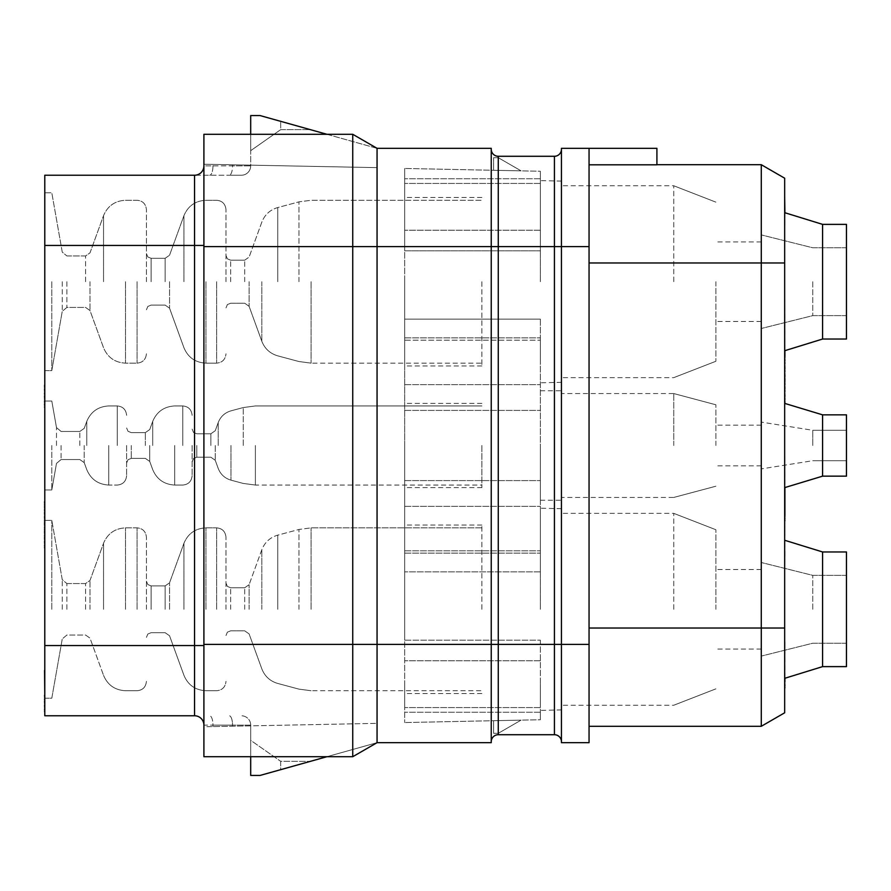 <?xml version="1.0" encoding="UTF-8"?>
<svg xmlns="http://www.w3.org/2000/svg" width="891" height="891" viewBox="0 0 891 891"><rect width="100%" height="100%" fill="white"/><g stroke="black" fill="none" stroke-linecap="round" stroke-linejoin="round"><path stroke-width="0.67" stroke-dasharray="4.46 3.34" d="M589.051 148.329L656.912 148.329L656.912 164.701L589.051 164.701L589.051 148.329L589.051 742.671L561.441 742.671L561.441 148.329L589.051 148.329L589.051 726.299L589.051 164.701L656.912 164.813M761.27 164.701L784.67 178.211L784.67 712.789L761.282 726.299L761.282 628.021M761.282 164.701L761.282 262.979L784.67 262.979L784.67 212.671L784.904 350.664M761.27 262.979L761.27 628.021L784.67 628.021M846.45 476.15L822.582 476.15L846.45 476.15L822.582 476.15L846.45 476.15L846.45 414.85L846.45 476.15L846.45 414.85L846.45 476.15L846.45 414.85L846.45 476.15L846.45 414.85L846.45 476.15L846.45 414.85L822.582 414.85L822.582 476.15L822.582 414.85L822.582 476.15L822.582 414.85L822.582 476.15L822.582 414.85L822.582 445.5L822.582 414.85L784.67 403.378L784.904 487.544M784.67 673.919L784.67 515.7M784.904 212.749L784.67 253.623L784.67 197.468M784.67 680.891L784.67 642.055L784.904 673.919M784.67 505.843L784.67 528.742L784.904 505.843M846.45 414.85L822.582 414.85L846.45 414.85L822.582 414.85L784.67 403.378L784.67 328.501M784.67 339.46L784.67 362.359L784.904 339.46M784.67 356.378L784.67 342.445L784.67 356.378M812.759 445.5L812.759 430.286L812.759 445.5M761.27 445.5L761.27 468.9L761.27 445.5M715.885 445.5L715.885 404.781L715.885 445.5M673.763 445.5L673.763 393.555L673.763 445.5M561.441 445.5L561.441 500.252L561.441 445.5M540.38 445.5L540.38 500.252L540.38 445.5M540.38 250.816L540.38 171.261L540.38 250.816L404.67 250.816L404.67 319.145L540.38 319.145L540.38 571.855L540.38 319.145L404.67 319.145L404.67 340.206L540.38 340.206L404.67 340.206L404.67 480.594L540.38 480.594L404.67 480.594L404.67 640.183L404.67 168.444L404.67 250.816L540.38 250.816M540.38 171.261L540.38 178.746L404.67 178.746L540.38 178.746L404.67 178.746L540.38 178.746L540.38 171.261L540.38 178.746L540.38 171.261L404.67 168.444L540.38 171.261M540.38 640.183L540.38 719.739L540.38 640.183L404.67 640.183L404.67 722.556L404.67 640.183L540.38 640.183M540.38 719.739L540.38 712.254L404.67 712.254L540.38 712.254L404.67 712.254L540.38 712.254L540.38 719.739L540.38 712.254L540.38 719.739L404.67 722.556L540.38 719.739M540.38 281.701L540.38 180.617L540.38 281.701M540.38 609.299L540.38 508.215L540.38 609.299M540.38 206.823L540.38 230.223L540.38 206.823M540.38 684.177L540.38 707.577L540.38 684.177M540.38 529.733L540.38 553.133L540.38 529.733M540.38 361.267L540.38 337.867L540.38 361.267M404.67 206.823L404.67 230.223L404.67 206.823M404.67 684.177L404.67 707.577L404.67 684.177M404.67 529.733L404.67 553.133L404.67 529.733M404.67 361.267L404.67 337.867L404.67 361.267M404.67 609.299L404.67 525.055L404.67 609.299M404.67 281.701L404.67 365.945L404.67 281.701M404.67 445.5L404.67 487.622L404.67 445.5M521.079 170.86L493.581 170.281L521.079 170.86L498.269 157.685L493.581 157.685L493.581 170.281L493.581 157.685L493.581 170.281L521.079 170.86L498.269 157.685L493.581 157.685L493.581 170.281L521.079 170.86L498.269 157.685L493.581 157.685L498.269 157.685L521.079 170.86M404.67 319.145L540.38 319.145L404.67 319.145M540.38 571.855L404.67 571.855L540.38 571.855M521.079 720.14L493.581 720.719L493.581 733.315L498.269 733.315L521.079 720.14L493.581 720.719L493.581 733.315L498.269 733.315L521.079 720.14L493.581 720.719L493.581 733.315L498.269 733.315L521.079 720.14L493.581 720.719L493.581 733.315L498.269 733.315L521.079 720.14M404.67 550.794L540.38 550.794L404.67 550.794M404.67 410.406L540.38 410.406L404.67 410.406M481.886 609.299L481.886 525.055L481.886 609.299M225.991 609.299L225.991 537.228L225.991 609.299M146.425 609.299L146.425 537.228L146.425 609.299M51.801 609.299L51.801 520.377L51.801 609.299M44.784 665.454L44.784 712.254M44.784 175.237L44.784 715.763L194.539 715.763A9.356 9.356 0 0 1 203.905 725.129L203.905 134.285L203.905 725.129A9.356 9.356 0 0 0 194.539 715.763A9.356 9.356 0 0 1 203.905 725.129L203.905 165.871A9.356 9.356 0 0 1 194.539 175.237L44.784 175.237M44.784 445.5L44.784 489.961L44.784 445.5M44.784 281.701L44.784 370.623L44.784 281.701M44.784 225.546L44.784 178.746M44.784 670.433L44.784 711.263L44.784 670.433M44.784 504.651L44.784 548.455M44.784 529.733L44.784 482.944L44.784 529.733M44.784 485.127L44.55 511.022L44.784 485.127M44.784 487.121L44.784 511.022L44.55 487.121M44.784 464.222L44.55 504.651M44.784 385.157L44.784 408.056M44.784 353.493L44.784 389.345L44.55 353.493M44.784 370.422L44.784 389.345L44.784 370.422M44.784 381.37L44.55 342.545L44.55 385.157M561.441 149.265A7.017 7.017 0 0 1 554.425 156.281L554.425 246.607L352.736 246.607L352.736 134.285L377.06 148.329L377.06 644.393L491.242 644.393L491.242 741.735L491.242 148.329L377.06 148.329L352.736 134.285L203.905 134.285L203.905 164.234L377.06 167.642L203.905 164.234L377.06 167.642L377.06 148.329L377.06 167.642L377.06 148.329L377.06 167.642L203.905 164.234L203.905 165.871A9.356 9.356 0 0 1 194.539 175.237L229.243 175.237L194.539 175.237L194.539 245.437L44.784 245.437M554.425 156.281L498.269 156.281L498.269 644.393L491.242 644.393L491.242 742.671L377.06 742.671L352.736 756.715L352.736 644.393L203.905 644.393M352.736 134.285L203.905 134.285L352.736 134.285L377.06 148.329L326.919 134.285M203.905 246.607L352.736 246.607L352.736 644.393L377.06 644.393L377.06 742.671L352.736 756.715L203.905 756.715L352.736 756.715L203.905 756.715L203.905 726.766L377.06 723.358L250.694 725.842L250.694 775.437L260.061 775.437L377.06 742.671L377.06 723.358L377.06 742.671L352.736 756.715M203.905 645.563L194.539 645.563L194.539 715.763A9.356 9.356 0 0 1 203.905 725.129L212.971 725.129L203.905 725.129L203.905 726.766L377.06 723.358L377.06 742.671L377.06 723.358L250.694 725.842L250.694 725.129L232.551 725.129L250.694 725.129L250.694 725.842L212.971 726.588L250.694 725.842L250.694 756.715M250.694 740.332L250.694 775.437L260.061 775.437L310.202 761.393L280.654 761.304L280.654 769.668L310.202 761.393L280.654 761.304L280.654 769.668L260.061 775.437L250.694 775.437L250.694 740.332L280.654 761.304L250.694 740.332M250.694 725.129A9.356 9.356 0 0 0 241.338 715.763A9.356 9.356 0 0 1 250.694 725.129A9.356 9.356 0 0 0 241.338 715.763M326.919 756.715L377.06 742.671M250.694 134.285L250.694 165.871A9.356 9.356 0 0 1 241.338 175.237L229.243 175.237L241.338 175.237A9.356 9.356 0 0 0 250.694 165.871L232.551 165.871L232.551 164.802L232.551 165.871L250.694 165.871A9.356 9.356 0 0 1 241.338 175.237M377.06 148.329L260.061 115.563L250.694 115.563L250.694 165.871M250.694 115.563L250.694 150.668L280.71 129.629L310.202 129.607L280.654 121.332L310.202 129.607L280.71 129.629L280.654 121.332L280.71 129.629L250.694 150.668L250.694 115.563L260.061 115.563L280.654 121.332L260.061 115.563L250.694 115.563M203.905 165.871A9.356 9.356 0 0 1 194.539 175.237A9.356 9.356 0 0 0 203.905 165.871L232.551 165.871A9.356 3.308 90 0 1 229.243 175.237A9.356 3.308 -90 0 0 232.551 165.871L212.971 165.871L212.971 164.412L212.971 165.871A9.356 3.308 90 0 1 209.663 175.237A9.356 3.308 -90 0 0 212.971 165.871L203.905 165.871M554.425 734.719L498.269 734.719A7.017 7.017 0 0 0 491.242 741.735A7.017 7.017 0 0 1 498.269 734.719L498.269 644.393L554.425 644.393L554.425 734.719A7.017 7.017 0 0 1 561.441 741.735A7.017 7.017 0 0 0 554.425 734.719M498.269 156.281A7.017 7.017 0 0 1 491.242 149.265A7.017 7.017 0 0 0 498.269 156.281M51.801 445.5L51.801 489.961L51.801 445.5M126.611 445.5L126.611 475.683L126.611 445.5M192.133 445.5L192.133 475.683L192.133 445.5M481.886 445.5L481.886 487.622L481.886 445.5M51.801 281.701L51.801 370.623L51.801 281.701M146.425 281.701L146.425 209.63L146.425 281.701M225.991 281.701L225.991 209.63L225.991 281.701M481.886 281.701L481.886 365.945L481.886 281.701M44.784 704.291L44.55 706.285L44.55 704.291M44.784 706.285L44.55 707.276L44.784 706.285M44.784 510.621L44.55 508.627L44.784 510.621M44.784 508.627L44.55 507.636L44.784 508.627M44.784 507.636L44.55 506.634L44.784 507.636M44.784 540.492L44.55 542.485L44.784 540.492M44.784 542.485L44.55 543.477L44.784 542.485M44.784 521.77L44.55 496.877L44.55 521.77M44.784 496.877L44.55 482.944L44.784 496.877M44.784 488.112L44.55 481.151L44.784 488.112M44.784 493.091L44.55 494.093L44.784 493.091M44.784 481.151L44.55 468.198L44.55 481.151M44.784 468.198L44.55 465.213L44.784 468.198M44.784 484.136L44.784 486.13L44.55 484.136M44.784 396.116L44.784 387.151L44.55 396.116M44.784 376.202L44.55 366.246L44.55 376.202M44.55 382.172L44.55 380.179L44.55 382.172M44.55 391.138L44.55 388.142L44.55 391.138M44.55 387.151L44.55 388.142L44.55 387.151M44.784 366.246L44.784 373.206L44.784 366.246M44.784 403.077L44.784 399.101L44.784 403.077M44.784 350.508L44.55 369.431L44.784 350.508M44.784 362.459L44.55 369.431L44.784 362.459M44.784 360.465L44.55 359.474L44.784 360.465M44.55 342.545L44.55 381.37M44.784 383.364L44.55 384.366L44.784 383.364M561.441 281.701L561.441 181.085L561.441 281.701M673.763 281.701L673.763 185.762L673.763 281.701M715.885 281.701L715.885 361.267L715.885 281.701M761.27 281.701L761.27 234.901L761.27 281.701M812.759 281.701L812.759 315.637L812.759 281.701M846.45 281.701L846.45 315.637L846.45 281.701M846.45 224.376L846.45 339.037L846.45 224.376L822.582 224.376L822.582 339.037L822.582 224.376L822.582 339.037L822.582 224.376L846.45 224.376L846.45 339.037L846.45 224.376L846.45 339.037L822.582 339.037L822.582 224.376M846.45 339.037L822.582 339.037M561.441 609.299L561.441 508.683L561.441 609.299M673.763 609.299L673.763 513.361L673.763 609.299M715.885 609.299L715.885 529.733L715.885 609.299M761.27 609.299L761.27 562.499L761.27 609.299M812.759 609.299L812.759 575.363L812.759 609.299M846.45 609.299L846.45 575.363L846.45 609.299M846.45 551.963L846.45 666.624L846.45 551.963L822.582 551.963L822.582 666.624L822.582 551.963L822.582 666.624L822.582 551.963L846.45 551.963L846.45 666.624L846.45 551.963L846.45 666.624L822.582 666.624L822.582 551.963M846.45 666.624L822.582 666.624M846.45 445.5L846.45 430.286L846.45 445.5M822.582 476.15L784.67 487.622L822.582 476.15L784.67 487.622L822.582 476.15L822.582 414.85L784.67 403.378L784.904 328.501M784.67 688.854L784.904 642.055L784.904 680.891M784.67 516.691L784.904 515.7M784.67 518.685L784.904 516.691M784.67 523.663L784.904 518.685M784.67 520.678L784.904 523.663M784.67 526.648L784.904 520.678M784.67 530.635L784.904 526.648M784.67 534.622L784.904 530.635M784.67 536.605L784.904 534.622M784.67 543.577L784.904 536.605M784.67 545.57L784.904 543.577M784.67 549.558L784.904 545.57M784.67 551.54L784.904 557.521L784.904 549.558M784.67 555.527L784.904 551.54M784.67 559.515L784.904 555.527M784.67 561.497L784.904 559.515M784.67 562.499L784.904 561.497M784.67 502.858L784.904 521.77L784.67 502.858M784.67 511.813L784.904 512.815L784.67 511.813M784.67 391.427L784.67 382.473L784.904 391.427M784.67 368.529L784.67 378.486L784.904 368.529M784.904 377.494L784.904 375.501L784.904 377.494M784.904 386.449L784.904 389.445L784.904 386.449M784.904 382.473L784.904 383.464L784.904 382.473M784.67 361.557L784.67 364.553L784.67 361.557M784.67 398.4L784.67 394.423L784.67 398.4M784.67 336.464L784.904 355.386L784.67 336.464M784.67 348.414L784.904 370.322L784.67 348.414M784.67 346.421L784.904 345.43L784.67 346.421M589.051 262.979L761.282 262.979M589.051 628.021L761.27 628.021M311.07 609.299L311.07 527.862L311.07 609.299M298.953 609.299L298.953 529.466L298.953 609.299M277.758 609.299L277.758 535.146L277.758 609.299M261.82 609.299L261.82 549.736L261.82 609.299M249.101 609.299L249.101 584.685L249.101 609.299M244.702 609.299L244.702 587.77L244.702 609.299M230.669 609.299L230.669 587.77L230.669 609.299M216.624 609.299L216.624 527.862L216.624 609.299M205.932 609.299L205.932 527.862L205.932 609.299M183.947 609.299L183.947 543.265L183.947 609.299M169.546 609.299L169.546 582.814L169.546 609.299M165.147 609.299L165.147 585.899L165.147 609.299M151.114 609.299L151.114 585.899L151.114 609.299M137.069 609.299L137.069 527.862L137.069 609.299M125.52 609.299L125.52 527.862L125.52 609.299M103.534 609.299L103.534 543.265L103.534 609.299M89.991 609.299L89.991 580.475L89.991 609.299M85.592 609.299L85.592 583.56L85.592 609.299M66.87 609.299L66.87 583.56L66.87 609.299M62.259 609.299L62.259 579.685L62.259 609.299M203.905 245.437L194.539 245.437L194.539 645.563L44.784 645.563M232.551 725.129L232.551 726.198L232.551 725.129A9.356 3.308 -90 0 0 229.243 715.763A9.356 3.308 90 0 1 232.551 725.129L212.971 725.129L232.551 725.129M212.971 725.129L212.971 726.588L212.971 725.129A9.356 3.308 90 0 0 209.663 715.763A9.356 3.308 -90 0 1 212.971 725.129M589.051 246.607L554.425 246.607L554.425 644.393L589.051 644.393M56.489 445.5L56.489 427.591L56.489 445.5M61.089 445.5L61.089 459.544L61.089 445.5M79.811 445.5L79.811 431.456L79.811 445.5M84.211 445.5L84.211 462.618L84.211 445.5M86.772 445.5L86.772 421.354L86.772 445.5M108.758 445.5L108.758 485.049L108.758 445.5M117.256 445.5L117.256 405.951L117.256 445.5M131.289 445.5L131.289 458.375L131.289 445.5M145.333 445.5L145.333 432.625L145.333 445.5M149.733 445.5L149.733 461.449L149.733 445.5M152.717 445.5L152.717 421.354L152.717 445.5M174.703 445.5L174.703 485.049L174.703 445.5M182.766 445.5L182.766 405.951L182.766 445.5M196.811 445.5L196.811 457.194L196.811 445.5M210.855 445.5L210.855 433.806L210.855 445.5M215.243 445.5L215.243 460.279L215.243 445.5M218.228 445.5L218.228 422.523L218.228 445.5M230.981 445.5L230.981 480.16L230.981 445.5M243.265 445.5L243.265 407.555L243.265 445.5M255.383 445.5L255.383 485.049L255.383 445.5M62.259 281.701L62.259 311.315L62.259 281.701M66.87 281.701L66.87 307.44L66.87 281.701M85.592 281.701L85.592 255.962L85.592 281.701M89.991 281.701L89.991 310.525L89.991 281.701M103.534 281.701L103.534 215.667L103.534 281.701M125.52 281.701L125.52 363.138L125.52 281.701M137.069 281.701L137.069 363.138L137.069 281.701M151.114 281.701L151.114 258.301L151.114 281.701M165.147 281.701L165.147 258.301L165.147 281.701M169.546 281.701L169.546 308.186L169.546 281.701M183.947 281.701L183.947 215.667L183.947 281.701M205.932 281.701L205.932 363.138L205.932 281.701M216.624 281.701L216.624 363.138L216.624 281.701M230.669 281.701L230.669 260.172L230.669 281.701M244.702 281.701L244.702 260.172L244.702 281.701M249.101 281.701L249.101 306.315L249.101 281.701M261.82 281.701L261.82 341.264L261.82 281.701M277.758 281.701L277.758 207.547L277.758 281.701M298.953 281.701L298.953 201.867L298.953 281.701M311.07 281.701L311.07 363.138L311.07 281.701M846.45 430.286L812.759 430.286L846.45 430.286L812.759 430.286L846.45 430.286L812.759 430.286L761.27 422.1M846.45 460.714L812.759 460.714L846.45 460.714L812.759 460.714L846.45 460.714L812.759 460.714L761.27 468.9M761.27 465.859L715.885 465.859M761.27 425.141L715.885 425.141M715.885 404.781L673.763 393.555L715.885 404.781L673.763 393.555L715.885 404.781L673.763 393.555L561.441 393.555M715.885 486.219L673.763 497.445L715.885 486.219L673.763 497.445L715.885 486.219L673.763 497.445L561.441 497.445M540.38 500.252L561.441 500.252M540.38 390.748L561.441 390.748M540.38 230.223L404.67 230.223L540.38 230.223M540.38 183.423L404.67 183.423L540.38 183.423M540.38 707.577L404.67 707.577L540.38 707.577M540.38 660.777L404.67 660.777L540.38 660.777M404.67 553.133L540.38 553.133L404.67 553.133M404.67 506.344L540.38 506.344L404.67 506.344M404.67 384.656L540.38 384.656L404.67 384.656M404.67 337.867L540.38 337.867L404.67 337.867M481.886 693.532L404.67 693.532M481.886 525.055L404.67 525.055M225.991 635.506L227.383 632.165L230.669 630.828L244.702 630.828L249.101 633.902L261.82 668.851L249.101 633.902L244.702 630.828L230.669 630.828L227.383 632.165L225.991 635.506L227.383 632.165L230.669 630.828L244.702 630.828L249.101 633.902L261.82 668.851C264.761 676.314 270.073 681.181 277.758 683.453L298.953 689.133L311.07 690.725L481.886 690.725M481.886 527.862L311.07 527.862L481.886 527.862L311.07 527.862L298.953 529.466L277.758 535.146C270.073 537.418 264.761 542.285 261.82 549.736L249.101 584.685L261.82 549.736C264.761 542.285 270.073 537.418 277.758 535.146L298.953 529.466L311.07 527.862L298.953 529.466L277.758 535.146C270.073 537.418 264.761 542.285 261.82 549.736L249.101 584.685L244.702 587.77L249.101 584.685L244.702 587.77L230.669 587.77L227.383 586.423L225.991 583.093L227.383 586.423L230.669 587.77L244.702 587.77L230.669 587.77L227.383 586.423L225.991 583.093M146.425 581.222L147.828 584.552L151.114 585.899L165.147 585.899L151.114 585.899L147.828 584.552L146.425 581.222L147.828 584.552L151.114 585.899L165.147 585.899L169.546 582.814L183.947 543.265C188.046 533.531 195.385 528.396 205.932 527.862L216.624 527.862C222.26 528.374 225.378 531.493 225.991 537.228C225.378 531.493 222.26 528.374 216.624 527.862C222.26 528.374 225.378 531.493 225.991 537.228M146.425 637.377L147.828 634.036L151.114 632.699L165.147 632.699L169.546 635.773L183.947 675.333L169.546 635.773L165.147 632.699L151.114 632.699L147.828 634.036L146.425 637.377L147.828 634.036L151.114 632.699L165.147 632.699L169.546 635.773L183.947 675.333C188.046 685.068 195.385 690.191 205.932 690.725L216.624 690.725C222.26 690.224 225.378 687.106 225.991 681.37C225.378 687.106 222.26 690.224 216.624 690.725C222.26 690.224 225.378 687.106 225.991 681.37M44.784 520.377L51.801 520.377L62.259 579.685L66.87 583.56L62.259 579.685L51.801 520.377L44.784 520.377L51.801 520.377L62.259 579.685L66.87 583.56L85.592 583.56L89.991 580.475L103.534 543.265C107.644 533.531 114.972 528.396 125.52 527.862L137.069 527.862C142.705 528.374 145.823 531.493 146.425 537.228C145.823 531.493 142.705 528.374 137.069 527.862C142.705 528.374 145.823 531.493 146.425 537.228M44.784 698.21L51.801 698.21L62.259 638.903L51.801 698.21L44.784 698.21L51.801 698.21L62.259 638.903L66.87 635.038L85.592 635.038L89.991 638.112L103.534 675.333L89.991 638.112L85.592 635.038L66.87 635.038L62.259 638.903L66.87 635.038L85.592 635.038L89.991 638.112L103.534 675.333C107.644 685.068 114.972 690.191 125.52 690.725L137.069 690.725C142.705 690.224 145.823 687.106 146.425 681.37C145.823 687.106 142.705 690.224 137.069 690.725C142.705 690.224 145.823 687.106 146.425 681.37M44.784 489.961L51.801 489.961L56.489 463.409L51.801 489.961L44.784 489.961L51.801 489.961L56.489 463.409L51.801 489.961L44.784 489.961L51.801 489.961L56.489 463.409L61.089 459.544L79.811 459.544L84.211 462.618L86.772 469.646C90.904 479.347 98.233 484.481 108.758 485.049L117.256 485.049C122.891 484.537 126.01 481.418 126.611 475.683C126.01 481.418 122.891 484.537 117.256 485.049C122.891 484.537 126.01 481.418 126.611 475.683C126.01 481.418 122.891 484.537 117.256 485.049C122.891 484.537 126.01 481.418 126.611 475.683M44.784 401.039L51.801 401.039L56.489 427.591L61.089 431.456L56.489 427.591L51.801 401.039L44.784 401.039L51.801 401.039L56.489 427.591L61.089 431.456L56.489 427.591L51.801 401.039L44.784 401.039L51.801 401.039L56.489 427.591L61.089 431.456L79.811 431.456L84.211 428.382L86.772 421.354C90.904 411.653 98.233 406.519 108.758 405.951L117.256 405.951C122.891 406.463 126.01 409.582 126.611 415.317C126.01 409.582 122.891 406.463 117.256 405.951C122.891 406.463 126.01 409.582 126.611 415.317C126.01 409.582 122.891 406.463 117.256 405.951C122.891 406.463 126.01 409.582 126.611 415.317M126.611 463.053L128.014 459.711L131.289 458.375L145.333 458.375L149.733 461.449L152.717 469.646L149.733 461.449L145.333 458.375L131.289 458.375L128.014 459.711L126.611 463.053L128.014 459.711L131.289 458.375L145.333 458.375L149.733 461.449L152.717 469.646L149.733 461.449L145.333 458.375L131.289 458.375L128.014 459.711L126.611 463.053L128.014 459.711L131.289 458.375L145.333 458.375L149.733 461.449L152.717 469.646C156.849 479.347 164.178 484.481 174.703 485.049L182.766 485.049C188.402 484.537 191.52 481.418 192.133 475.683C191.52 481.418 188.402 484.537 182.766 485.049C188.402 484.537 191.52 481.418 192.133 475.683C191.52 481.418 188.402 484.537 182.766 485.049C188.402 484.537 191.52 481.418 192.133 475.683M126.611 427.947L128.014 431.289L131.289 432.625L145.333 432.625L131.289 432.625L128.014 431.289L126.611 427.947L128.014 431.289L131.289 432.625L145.333 432.625L131.289 432.625L128.014 431.289L126.611 427.947L128.014 431.289L131.289 432.625L145.333 432.625L149.733 429.551L152.717 421.354C156.849 411.653 164.178 406.519 174.703 405.951L182.766 405.951C188.402 406.463 191.52 409.582 192.133 415.317C191.52 409.582 188.402 406.463 182.766 405.951C188.402 406.463 191.52 409.582 192.133 415.317C191.52 409.582 188.402 406.463 182.766 405.951C188.402 406.463 191.52 409.582 192.133 415.317M192.133 461.883L193.525 458.542L196.811 457.194L210.855 457.194L215.243 460.279L218.228 468.477L215.243 460.279L210.855 457.194L196.811 457.194L193.525 458.542L192.133 461.883L193.525 458.542L196.811 457.194L210.855 457.194L215.243 460.279L218.228 468.477L215.243 460.279L210.855 457.194L196.811 457.194L193.525 458.542L192.133 461.883L193.525 458.542L196.811 457.194L210.855 457.194L215.243 460.279L218.228 468.477C220.589 474.435 224.844 478.333 230.981 480.16L243.265 483.445L255.383 485.049L481.886 485.049M192.133 429.117L193.525 432.458L196.811 433.806L210.855 433.806L196.811 433.806L193.525 432.458L192.133 429.117L193.525 432.458L196.811 433.806L210.855 433.806L196.811 433.806L193.525 432.458L192.133 429.117L193.525 432.458L196.811 433.806L210.855 433.806L215.243 430.721L218.228 422.523C220.589 416.565 224.844 412.667 230.981 410.84L243.265 407.555L255.383 405.951L481.886 405.951L255.383 405.951L243.265 407.555L230.981 410.84C224.844 412.667 220.589 416.565 218.228 422.523L215.243 430.721L218.228 422.523C220.589 416.565 224.844 412.667 230.981 410.84L243.265 407.555L255.383 405.951L481.886 405.951L255.383 405.951L243.265 407.555L230.981 410.84C224.844 412.667 220.589 416.565 218.228 422.523L215.243 430.721L218.228 422.523C220.589 416.565 224.844 412.667 230.981 410.84L243.265 407.555L255.383 405.951L481.886 405.951M481.886 487.622L404.67 487.622M481.886 403.378L404.67 403.378M61.089 459.544L56.489 463.409L61.089 459.544L79.811 459.544L84.211 462.618L86.772 469.646C90.904 479.347 98.233 484.481 108.758 485.049L117.256 485.049L108.758 485.049C98.233 484.481 90.904 479.347 86.772 469.646C90.904 479.347 98.233 484.481 108.758 485.049C98.233 484.481 90.904 479.347 86.772 469.646L84.211 462.618L79.811 459.544L61.089 459.544L56.489 463.409L61.089 459.544L79.811 459.544L84.211 462.618L86.772 469.646L84.211 462.618L79.811 459.544L61.089 459.544M61.089 431.456L79.811 431.456L84.211 428.382L86.772 421.354C90.904 411.653 98.233 406.519 108.758 405.951L117.256 405.951L108.758 405.951C98.233 406.519 90.904 411.653 86.772 421.354L84.211 428.382L86.772 421.354C90.904 411.653 98.233 406.519 108.758 405.951L117.256 405.951L108.758 405.951C98.233 406.519 90.904 411.653 86.772 421.354L84.211 428.382L79.811 431.456L84.211 428.382L79.811 431.456L61.089 431.456M145.333 432.625L149.733 429.551L152.717 421.354C156.849 411.653 164.178 406.519 174.703 405.951L182.766 405.951L174.703 405.951C164.178 406.519 156.849 411.653 152.717 421.354L149.733 429.551L152.717 421.354C156.849 411.653 164.178 406.519 174.703 405.951L182.766 405.951L174.703 405.951C164.178 406.519 156.849 411.653 152.717 421.354L149.733 429.551L145.333 432.625M152.717 469.646C156.849 479.347 164.178 484.481 174.703 485.049L182.766 485.049L174.703 485.049C164.178 484.481 156.849 479.347 152.717 469.646C156.849 479.347 164.178 484.481 174.703 485.049C164.178 484.481 156.849 479.347 152.717 469.646M210.855 433.806L215.243 430.721L210.855 433.806M218.228 468.477C220.589 474.435 224.844 478.333 230.981 480.16L243.265 483.445L255.383 485.049L243.265 483.445L255.383 485.049L243.265 483.445L230.981 480.16C224.844 478.333 220.589 474.435 218.228 468.477C220.589 474.435 224.844 478.333 230.981 480.16C224.844 478.333 220.589 474.435 218.228 468.477M44.784 370.623L51.801 370.623L62.259 311.315L51.801 370.623L44.784 370.623L51.801 370.623L62.259 311.315L66.87 307.44L85.592 307.44L89.991 310.525L103.534 347.735C107.644 357.469 114.972 362.604 125.52 363.138L137.069 363.138C142.705 362.626 145.823 359.507 146.425 353.772C145.823 359.507 142.705 362.626 137.069 363.138C142.705 362.626 145.823 359.507 146.425 353.772M44.784 192.79L51.801 192.79L62.259 252.097L66.87 255.962L62.259 252.097L51.801 192.79L44.784 192.79L51.801 192.79L62.259 252.097L66.87 255.962L85.592 255.962L89.991 252.888L103.534 215.667C107.644 205.932 114.972 200.809 125.52 200.275L137.069 200.275C142.705 200.776 145.823 203.894 146.425 209.63C145.823 203.894 142.705 200.776 137.069 200.275C142.705 200.776 145.823 203.894 146.425 209.63M146.425 309.778L147.828 306.448L151.114 305.101L165.147 305.101L169.546 308.186L183.947 347.735L169.546 308.186L165.147 305.101L151.114 305.101L147.828 306.448L146.425 309.778L147.828 306.448L151.114 305.101L165.147 305.101L169.546 308.186L183.947 347.735C188.046 357.469 195.385 362.604 205.932 363.138L216.624 363.138C222.26 362.626 225.378 359.507 225.991 353.772C225.378 359.507 222.26 362.626 216.624 363.138C222.26 362.626 225.378 359.507 225.991 353.772M146.425 253.623L147.828 256.964L151.114 258.301L165.147 258.301L151.114 258.301L147.828 256.964L146.425 253.623L147.828 256.964L151.114 258.301L165.147 258.301L169.546 255.227L183.947 215.667C188.046 205.932 195.385 200.809 205.932 200.275L216.624 200.275C222.26 200.776 225.378 203.894 225.991 209.63C225.378 203.894 222.26 200.776 216.624 200.275C222.26 200.776 225.378 203.894 225.991 209.63M225.991 307.907L227.383 304.577L230.669 303.23L244.702 303.23L249.101 306.315L261.82 341.264L249.101 306.315L244.702 303.23L230.669 303.23L227.383 304.577L225.991 307.907L227.383 304.577L230.669 303.23L244.702 303.23L249.101 306.315L261.82 341.264C264.761 348.715 270.073 353.582 277.758 355.854L298.953 361.534L311.07 363.138L481.886 363.138M225.991 255.494L227.383 258.836L230.669 260.172L244.702 260.172L230.669 260.172L227.383 258.836L225.991 255.494L227.383 258.836L230.669 260.172L244.702 260.172L249.101 257.098L261.82 222.149C264.761 214.686 270.073 209.819 277.758 207.547L298.953 201.867L311.07 200.275L481.886 200.275L311.07 200.275L298.953 201.867L277.758 207.547C270.073 209.819 264.761 214.686 261.82 222.149L249.101 257.098L261.82 222.149C264.761 214.686 270.073 209.819 277.758 207.547L298.953 201.867L311.07 200.275L481.886 200.275M481.886 365.945L404.67 365.945M481.886 197.468L404.67 197.468M66.87 307.44L62.259 311.315L66.87 307.44L85.592 307.44L89.991 310.525L103.534 347.735C107.644 357.469 114.972 362.604 125.52 363.138L137.069 363.138L125.52 363.138C114.972 362.604 107.644 357.469 103.534 347.735L89.991 310.525L85.592 307.44L66.87 307.44M66.87 255.962L85.592 255.962L89.991 252.888L103.534 215.667C107.644 205.932 114.972 200.809 125.52 200.275L137.069 200.275L125.52 200.275C114.972 200.809 107.644 205.932 103.534 215.667L89.991 252.888L85.592 255.962L66.87 255.962M165.147 258.301L169.546 255.227L183.947 215.667C188.046 205.932 195.385 200.809 205.932 200.275L216.624 200.275L205.932 200.275C195.385 200.809 188.046 205.932 183.947 215.667L169.546 255.227L165.147 258.301M183.947 347.735C188.046 357.469 195.385 362.604 205.932 363.138L216.624 363.138L205.932 363.138C195.385 362.604 188.046 357.469 183.947 347.735M244.702 260.172L249.101 257.098L244.702 260.172M261.82 341.264C264.761 348.715 270.073 353.582 277.758 355.854L298.953 361.534L311.07 363.138L298.953 361.534L277.758 355.854C270.073 353.582 264.761 348.715 261.82 341.264M66.87 583.56L85.592 583.56L89.991 580.475L103.534 543.265C107.644 533.531 114.972 528.396 125.52 527.862L137.069 527.862L125.52 527.862C114.972 528.396 107.644 533.531 103.534 543.265L89.991 580.475L85.592 583.56L66.87 583.56M103.534 675.333C107.644 685.068 114.972 690.191 125.52 690.725L137.069 690.725L125.52 690.725C114.972 690.191 107.644 685.068 103.534 675.333M165.147 585.899L169.546 582.814L183.947 543.265C188.046 533.531 195.385 528.396 205.932 527.862L216.624 527.862L205.932 527.862C195.385 528.396 188.046 533.531 183.947 543.265L169.546 582.814L165.147 585.899M183.947 675.333C188.046 685.068 195.385 690.191 205.932 690.725L216.624 690.725L205.932 690.725C195.385 690.191 188.046 685.068 183.947 675.333M261.82 668.851C264.761 676.314 270.073 681.181 277.758 683.453L298.953 689.133L311.07 690.725L298.953 689.133L277.758 683.453C270.073 681.181 264.761 676.314 261.82 668.851M561.441 382.317L540.38 382.785M561.441 181.085L540.38 180.617M715.885 202.146L673.763 185.762L715.885 202.146L673.763 185.762L561.441 185.762M715.885 361.267L673.763 377.639L715.885 361.267L673.763 377.639L561.441 377.639M761.27 321.484L715.885 321.484M846.45 315.637L812.759 315.637L761.27 328.501L812.759 315.637L846.45 315.637L812.759 315.637L761.27 328.501M846.45 247.776L812.759 247.776L761.27 234.901L812.759 247.776L846.45 247.776L812.759 247.776L761.282 234.901M761.27 241.929L715.885 241.929M561.441 709.915L540.38 710.383M561.441 508.683L540.38 508.215M715.885 529.733L673.763 513.361L715.885 529.733L673.763 513.361L561.441 513.361M715.885 688.854L673.763 705.238L715.885 688.854L673.763 705.238L561.441 705.238M761.27 649.071L715.885 649.071M846.45 643.224L812.759 643.224L761.27 656.099L812.759 643.224L846.45 643.224L812.759 643.224L761.27 656.099M846.45 575.363L812.759 575.363L761.27 562.499L812.759 575.363L846.45 575.363L812.759 575.363L761.27 562.499M761.27 569.516L715.885 569.516M822.582 414.85L784.67 403.378"/><path stroke-width="1.34" d="M589.051 148.329L561.441 148.329L561.441 742.671L589.051 742.671L589.051 148.329L656.912 148.329L656.912 164.813L589.051 164.813M761.282 262.979L761.282 164.701L656.912 164.701L761.27 164.701M761.282 164.701L784.67 178.211L784.67 402.387M589.051 628.021L761.282 628.021L761.282 726.299L589.051 726.299L761.282 726.299L784.67 712.789L784.67 262.979L761.27 262.979L761.27 628.021M784.67 445.5L784.67 403.378L822.582 414.85L822.582 476.15L784.67 487.622L784.67 445.5M784.67 487.622L784.67 678.329L822.582 666.624L822.582 551.963L784.904 540.336M822.582 414.85L846.45 414.85L846.45 476.15L822.582 476.15M44.784 245.437L44.784 175.237L194.539 175.237A9.356 9.356 0 0 0 203.905 165.871A9.356 9.356 0 0 1 194.539 175.237L194.539 245.437L44.784 245.437L44.784 715.763L194.539 715.763L194.539 645.563L44.784 645.563M377.06 742.671L377.06 148.329L491.242 148.329L491.242 742.671L377.06 742.671L352.736 756.715L203.905 756.715L203.905 134.285L352.736 134.285L352.736 246.607L203.905 246.607M250.694 756.715L250.694 775.437L260.061 775.437L326.919 756.715M203.905 725.129A9.356 9.356 0 0 0 194.539 715.763M561.441 741.735A7.017 7.017 0 0 0 554.425 734.719L554.425 644.393L352.736 644.393L352.736 756.715M203.905 644.393L352.736 644.393L352.736 246.607L498.269 246.607L498.269 156.281A7.017 7.017 0 0 1 491.242 149.265M377.06 148.329L352.736 134.285M326.919 134.285L260.061 115.563L250.694 115.563L250.694 134.285M554.425 734.719L498.269 734.719A7.017 7.017 0 0 0 491.242 741.735A7.017 7.017 0 0 1 498.269 734.719L498.269 246.607L554.425 246.607L554.425 156.281L498.269 156.281M561.441 149.265A7.017 7.017 0 0 1 554.425 156.281A7.017 7.017 0 0 0 561.441 149.265M44.784 225.546L44.784 178.746M44.784 670.433L44.784 665.454M44.784 695.325L44.55 670.433M44.784 699.312L44.55 695.325M44.784 701.306L44.55 699.312M44.784 705.282L44.55 701.306M44.784 709.269L44.55 705.282M44.784 711.263L44.55 709.269M44.784 712.254L44.55 711.263M44.784 501.655L44.784 464.222M44.784 502.658L44.55 501.655M44.784 504.651L44.55 502.658M44.784 506.634L44.55 504.651M44.784 509.63L44.55 506.634M44.784 512.615L44.55 509.63M44.784 516.591L44.55 512.615M44.784 520.578L44.55 516.591M44.784 522.572L44.55 520.578M44.784 523.563L44.55 522.572M44.784 527.55L44.55 523.563M44.784 529.544L44.55 527.55M44.784 531.526L44.55 529.544M44.784 535.513L44.55 531.526M44.784 537.507L44.55 535.513M44.784 541.483L44.55 537.507M44.784 545.47L44.55 541.483M44.784 547.464L44.55 545.47M44.784 548.455L44.55 547.464M44.784 385.157L44.784 342.545M44.784 386.159L44.55 385.157M44.784 389.144L44.55 386.159M44.784 393.12L44.55 389.144M44.784 396.116L44.55 393.12M44.784 401.095L44.55 396.116M44.784 404.08L44.55 401.095M44.784 407.064L44.55 404.08M44.784 408.056L44.55 407.064M822.582 224.376L784.904 212.749L822.582 224.376L822.582 339.037L846.45 339.037L846.45 224.376L822.582 224.376L784.67 212.671M822.582 339.037L784.67 350.731M822.582 666.624L784.904 678.251L822.582 666.624L846.45 666.624L846.45 551.963L822.582 551.963M784.67 197.468L784.904 212.749M784.67 688.854L784.67 687.863M784.67 685.87L784.904 687.863M784.67 681.882L784.904 685.87M784.904 678.251L784.904 681.882M784.67 520.678L784.67 562.499M784.67 518.685L784.904 520.678M784.67 516.691L784.904 518.685M784.67 515.7L784.904 516.691M784.904 487.544L784.904 515.7M784.67 399.402L784.904 402.387M784.67 396.406L784.904 399.402M784.67 391.427L784.904 396.406M784.67 388.443L784.904 391.427M784.67 384.466L784.904 388.443M784.67 381.471L784.904 384.466M784.67 380.479L784.904 381.471M784.67 379.488L784.904 380.479M784.67 376.492L784.904 379.488M784.67 371.514L784.904 376.492M784.67 368.529L784.904 371.514M784.67 363.55L784.904 368.529M784.67 360.565L784.904 363.55M784.67 357.581L784.904 360.565M784.67 356.578L784.904 357.581M784.904 350.664L784.904 356.578M761.282 628.021L784.67 628.021M589.051 262.979L761.27 262.979M203.905 645.563L194.539 645.563L194.539 245.437L203.905 245.437M589.051 246.607L554.425 246.607L554.425 644.393L589.051 644.393"/></g></svg>
